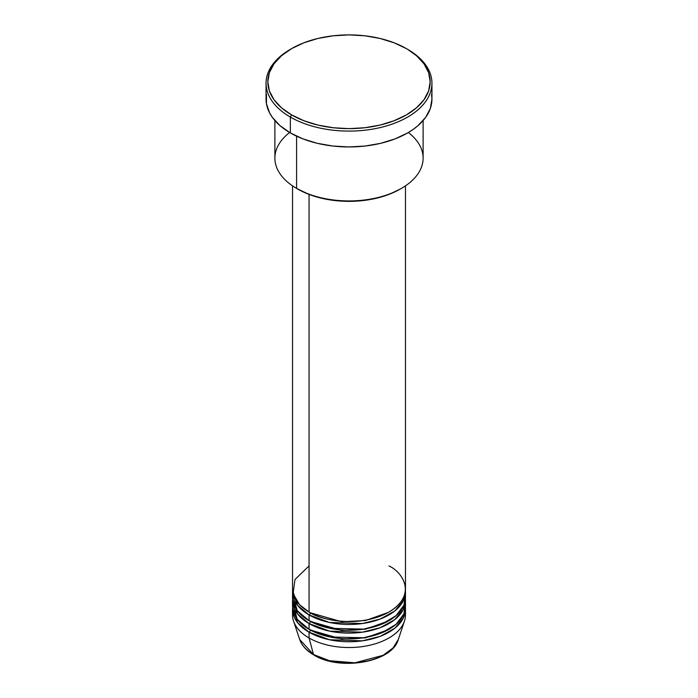 <?xml version="1.0" encoding="UTF-8"?>
<svg xmlns="http://www.w3.org/2000/svg" width="698" height="698" viewBox="0 0 698 698"><rect width="100%" height="100%" fill="white"/><g stroke="black" fill="none" stroke-linecap="round" stroke-linejoin="round"><path stroke-width="1.05" d="M404.447 621.107A56.477 32.605 180 0 1 365.551 646.095A56.477 32.605 180 0 1 309.066 637.981A56.477 32.605 0 0 0 370.612 645.048A56.477 32.605 0 0 0 405.477 614.929A56.477 32.605 0 0 0 405.25 612.041A56.477 32.605 180 0 1 404.447 621.107L398.296 639.525L393.035 647.953L383.045 655.335L354.898 662.812L329.456 660.727L313.498 654.523A1.762 1.021 120 0 0 313.83 654.986A1.762 1.021 -60 0 1 313.498 654.523A50.204 28.984 0 0 0 363.71 661.748A50.204 28.984 0 0 0 398.296 639.525C392.25 662.385 339.856 671.336 313.821 654.986C306.553 650.772 301.85 645.615 299.704 639.525A50.204 28.984 0 0 0 313.498 654.523L309.066 637.981L313.498 654.523L299.704 639.525L293.553 621.107A56.477 32.605 180 0 1 292.75 612.041M309.066 565.93L294.975 579.497L293.09 593.597L299.486 604.669L309.066 612.041A56.477 32.605 0 0 0 370.612 619.109A56.477 32.605 0 0 0 405.477 588.99L405.477 185.86M292.523 591.869A56.477 32.605 180 0 0 309.066 614.929L329.473 622.468L362.41 623.541L380.253 619.03L394.789 610.951L403.339 600.76L405.416 590.429A56.477 32.605 180 0 1 405.477 591.869A56.477 32.605 180 0 1 370.612 621.997A56.477 32.605 180 0 1 309.066 614.929A1.762 1.021 120 0 0 310.313 612.765L309.703 612.408L310.313 612.765A1.762 1.021 -60 0 1 309.066 614.929L297.627 605.41L292.584 590.429A56.477 32.605 180 0 0 292.523 591.869L292.523 597.636A56.477 32.605 0 0 0 309.066 620.688A56.477 32.605 0 0 0 370.612 627.755A56.477 32.605 0 0 0 405.477 597.636A56.477 32.605 0 0 0 405.25 594.748L403.95 605.149L396.071 615.653L381.797 624.178L363.771 629.107L329.98 628.331L309.066 620.688L309.066 614.929L309.066 620.688L297.235 610.663L292.75 594.748M292.523 600.516A56.477 32.605 180 0 0 309.066 623.567L329.473 631.105L362.41 632.187L380.253 627.668L394.789 619.597L403.339 609.406L405.416 599.076A56.477 32.605 180 0 1 405.477 600.516A56.477 32.605 180 0 1 370.612 630.643A56.477 32.605 180 0 1 309.066 623.567A1.762 1.021 120 0 0 310.313 621.412L309.703 621.045L310.313 621.412A1.762 1.021 -60 0 1 309.066 623.567L297.627 614.057L292.584 599.076A56.477 32.605 180 0 0 292.523 600.516L292.523 606.283A56.477 32.605 0 0 0 309.066 629.334A56.477 32.605 0 0 0 370.612 636.402A56.477 32.605 0 0 0 405.477 606.283A56.477 32.605 0 0 0 405.25 603.395L403.95 613.795L396.071 624.3L381.797 632.824L363.771 637.754L329.98 636.977L309.066 629.334L309.066 623.567L309.066 629.334L297.235 619.309L292.75 603.395M292.523 609.162A56.477 32.605 180 0 0 309.066 632.214L329.473 639.752L362.41 640.834L380.253 636.314L394.789 628.244L403.339 618.053L405.416 607.722A56.477 32.605 180 0 1 405.477 609.162A56.477 32.605 180 0 1 370.612 639.281A56.477 32.605 180 0 1 309.066 632.214A1.762 1.021 120 0 0 310.313 630.058L309.703 629.692L310.313 630.058A1.762 1.021 -60 0 1 309.066 632.214L297.627 622.703L292.584 607.722A56.477 32.605 180 0 0 292.523 609.162L292.523 614.929A56.477 32.605 0 0 0 309.066 637.981L309.066 632.214L309.066 637.981A56.477 32.605 180 0 1 293.553 621.107M293.029 604.843L293.413 603.395M408.356 132.507A74.119 42.796 180 0 1 401.411 188.399A74.119 42.796 180 0 1 296.589 188.399L297.837 189.123A72.356 41.775 0 0 0 400.163 189.123L389.196 194.314L376.693 198.18L363.117 200.553L349 201.356L334.883 200.553L321.307 198.18L308.804 194.314L296.589 188.399A74.119 42.796 0 0 0 377.365 197.674A74.119 42.796 0 0 0 423.119 158.141L423.119 120.553M291.598 48.624L290.351 49.349A82.949 47.892 0 0 0 290.351 117.072L291.598 114.908A81.177 46.871 180 0 1 291.598 48.624A81.177 46.871 180 0 1 406.402 48.624L394.1 42.796L380.07 38.469L364.836 35.799L349 34.9L333.164 35.799L317.93 38.469L303.9 42.796L291.598 48.624L281.503 55.727L274 63.832L269.376 72.627L267.823 81.771L269.376 90.915L274 99.709L281.503 107.806L291.598 114.908L303.9 120.737L317.93 125.073L333.164 127.734L349 128.641L364.836 127.734L380.07 125.073L394.1 120.737L406.402 114.908L416.497 107.806L424 99.709L428.624 90.915L430.177 81.771L428.624 72.627L424 63.832L416.497 55.727L407.649 49.349A82.949 47.892 0 0 0 407.021 48.991A82.949 47.892 180 0 1 407.649 49.349L406.402 48.624A81.177 46.871 180 0 1 406.402 114.908A81.177 46.871 180 0 1 291.598 114.908L290.351 117.072A82.949 47.892 0 0 0 407.649 117.072A82.949 47.892 0 0 0 407.649 49.349L407.649 49.349A82.949 47.892 180 0 1 431.949 83.21A82.949 47.892 180 0 1 380.742 127.455A82.949 47.892 180 0 1 290.351 117.072L290.351 132.925A82.949 47.892 0 0 0 380.742 143.308A82.949 47.892 0 0 0 431.949 99.064L430.352 108.399L425.632 117.386L417.971 125.666L413.12 129.444L407.649 132.925L395.085 138.876L380.742 143.308L365.185 146.03L349 146.946L332.815 146.03L317.258 143.308L302.915 138.876L290.351 132.925L290.351 117.072A82.949 47.892 180 0 1 266.051 83.21A82.949 47.892 180 0 1 290.979 48.991M309.066 194.419L309.066 612.041L309.066 194.419M296.589 136.18L296.589 188.399L296.589 136.18M330.442 660.971L344.245 662.969L353.755 662.969M358.458 662.559L367.558 660.971M266.051 83.21L266.051 99.064A82.949 47.892 0 0 0 290.351 132.925L280.029 125.666L272.368 117.386L269.629 112.963L266.453 103.758L266.453 94.37M431.547 94.37L431.949 99.064L431.949 83.21M274.881 120.553L274.881 158.141A74.119 42.796 0 0 0 296.589 188.399L296.589 188.399A74.119 42.796 180 0 1 289.644 132.507M292.523 185.86L292.523 588.99A56.477 32.605 0 0 0 309.066 612.041C319.143 619.711 358.833 628.793 388.934 612.041C417.945 594.661 402.223 571.749 388.934 565.93M310.313 630.058L341.61 639.019L365.516 637.832L388.297 629.692L365.516 637.832L341.61 639.019L310.313 630.058M310.313 621.412L341.61 630.373L365.516 629.186L388.297 621.045L365.516 629.186L341.61 630.373L310.313 621.412M310.313 612.765L341.61 621.726L365.516 620.539L388.297 612.408L365.516 620.539L341.61 621.726L310.313 612.765M294.32 608.665L294.294 607.722M401.411 188.399L400.163 189.123M407.649 49.349L406.402 48.624M405.477 591.869L405.477 597.636M405.477 609.162L405.477 614.929M405.477 600.516L405.477 606.283M402.72 601.929L402.031 600.201"/></g></svg>
